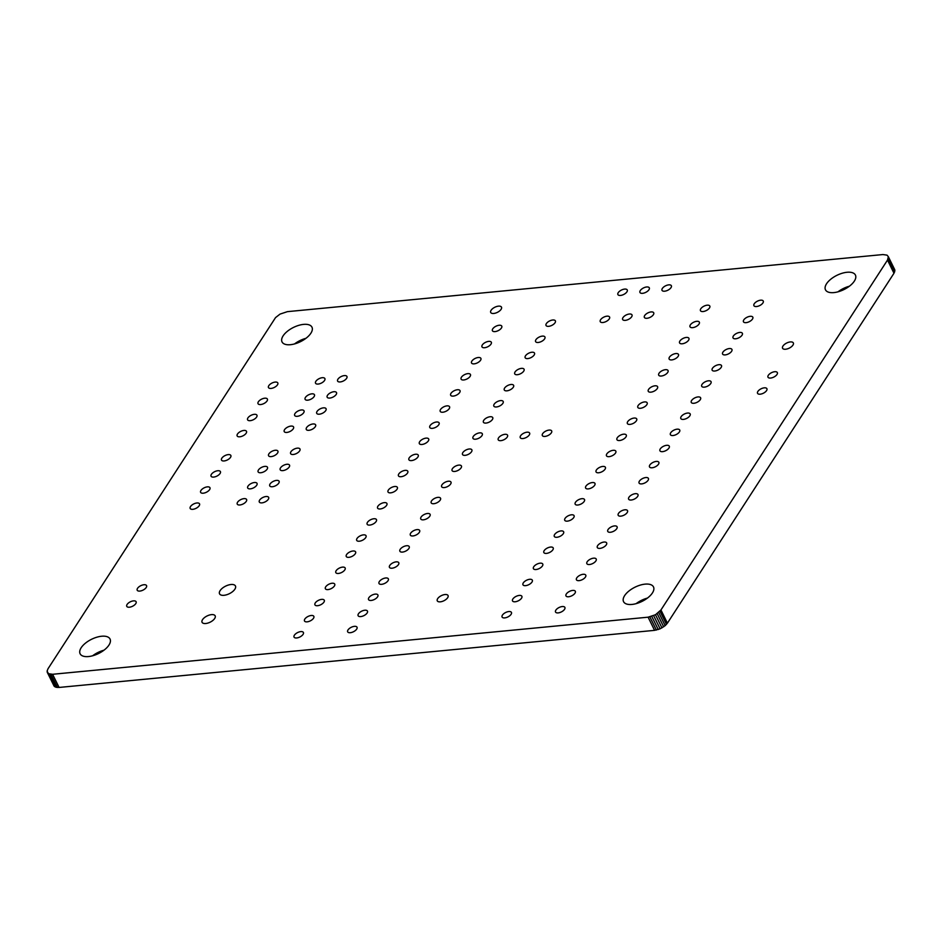 <?xml version="1.0" encoding="UTF-8"?>
<svg xmlns="http://www.w3.org/2000/svg" width="942" height="942" viewBox="0 0 942 942"><rect width="100%" height="100%" fill="white"/><g stroke="black" fill="none" stroke-linecap="round" stroke-linejoin="round"><path stroke-width="1.41" d="M275.547 317.595L280.045 314.098L287.416 311.649L882.913 254.552L887.058 255.152L888.33 256.683L887.505 260.074L660.943 609.98L655.479 614.737L648.108 617.187L52.599 674.284L48.454 673.671L47.1 671.128L48.018 668.749L275.547 317.595M888.33 256.683L894.806 269.848L893.982 273.251L667.419 623.157L665.182 625.653L660.118 628.82L654.584 630.351L59.087 687.448L56.061 687.283L54.13 686.176L47.194 672.152M849.39 286.215A16.685 7.936 -26.2 0 0 837.991 291.82M647.46 598.076A16.685 7.936 -26.2 0 0 636.062 603.681M305.938 338.319A16.685 7.936 -26.2 0 0 294.54 343.924M104.009 650.18A16.685 7.936 -26.2 0 0 92.61 655.785M847.023 272.273A16.685 7.936 -26.2 0 0 830.785 279.221A16.685 7.936 -26.2 0 0 825.475 289.806A16.685 7.936 -26.2 0 0 843.95 289.559A16.685 7.936 -26.2 0 0 855.418 275.064A16.685 7.936 -26.2 0 0 847.023 272.273M790.314 341.934A6.005 2.861 -26.2 0 0 784.474 344.431A6.005 2.861 -26.2 0 0 782.567 348.234A6.005 2.861 -26.2 0 0 789.208 348.151A6.005 2.861 -26.2 0 0 793.341 342.935A6.005 2.861 -26.2 0 0 790.314 341.934M760.641 300.18A5.216 2.485 -26.2 0 0 755.566 302.358A5.216 2.485 -26.2 0 0 753.906 305.655A5.216 2.485 -26.2 0 0 759.676 305.585A5.216 2.485 -26.2 0 0 763.256 301.051A5.216 2.485 -26.2 0 0 760.641 300.18M707.183 305.184A5.216 2.485 -26.2 0 0 702.108 307.363A5.216 2.485 -26.2 0 0 700.448 310.66A5.216 2.485 -26.2 0 0 706.229 310.589A5.216 2.485 -26.2 0 0 709.809 306.056A5.216 2.485 -26.2 0 0 707.183 305.184M750.197 316.312A5.216 2.485 -26.2 0 0 745.122 318.478A5.216 2.485 -26.2 0 0 743.462 321.787A5.216 2.485 -26.2 0 0 749.231 321.705A5.216 2.485 -26.2 0 0 752.823 317.183A5.216 2.485 -26.2 0 0 750.197 316.312M739.753 332.432A5.216 2.485 -26.2 0 0 734.689 334.598A5.216 2.485 -26.2 0 0 733.029 337.907A5.216 2.485 -26.2 0 0 738.799 337.837A5.216 2.485 -26.2 0 0 742.378 333.303A5.216 2.485 -26.2 0 0 739.753 332.432M729.32 348.552A5.216 2.485 -26.2 0 0 724.245 350.73A5.216 2.485 -26.2 0 0 722.585 354.027A5.216 2.485 -26.2 0 0 728.354 353.957A5.216 2.485 -26.2 0 0 731.934 349.423A5.216 2.485 -26.2 0 0 729.32 348.552M696.739 321.316A5.216 2.485 -26.2 0 0 691.675 323.483A5.216 2.485 -26.2 0 0 690.015 326.792A5.216 2.485 -26.2 0 0 695.785 326.709A5.216 2.485 -26.2 0 0 699.364 322.188A5.216 2.485 -26.2 0 0 696.739 321.316M686.306 337.436A5.216 2.485 -26.2 0 0 681.231 339.603A5.216 2.485 -26.2 0 0 679.571 342.912A5.216 2.485 -26.2 0 0 685.34 342.841A5.216 2.485 -26.2 0 0 688.92 338.308A5.216 2.485 -26.2 0 0 686.306 337.436M675.861 353.556A5.216 2.485 -26.2 0 0 670.786 355.735A5.216 2.485 -26.2 0 0 669.126 359.032A5.216 2.485 -26.2 0 0 674.908 358.961A5.216 2.485 -26.2 0 0 678.487 354.428A5.216 2.485 -26.2 0 0 675.861 353.556M774.724 371.713A5.216 2.485 -26.2 0 0 769.649 373.88A5.216 2.485 -26.2 0 0 767.989 377.189A5.216 2.485 -26.2 0 0 773.759 377.106A5.216 2.485 -26.2 0 0 777.35 372.585A5.216 2.485 -26.2 0 0 774.724 371.713M764.28 387.833A5.216 2.485 -26.2 0 0 759.205 390A5.216 2.485 -26.2 0 0 757.545 393.309A5.216 2.485 -26.2 0 0 763.326 393.238A5.216 2.485 -26.2 0 0 766.906 388.705A5.216 2.485 -26.2 0 0 764.28 387.833M718.876 364.684A5.216 2.485 -26.2 0 0 713.801 366.85A5.216 2.485 -26.2 0 0 712.14 370.159A5.216 2.485 -26.2 0 0 717.91 370.076A5.216 2.485 -26.2 0 0 721.501 365.555A5.216 2.485 -26.2 0 0 718.876 364.684M708.431 380.803A5.216 2.485 -26.2 0 0 703.368 382.97A5.216 2.485 -26.2 0 0 701.708 386.279A5.216 2.485 -26.2 0 0 707.477 386.208A5.216 2.485 -26.2 0 0 711.057 381.675A5.216 2.485 -26.2 0 0 708.431 380.803M697.998 396.923A5.216 2.485 -26.2 0 0 692.923 399.102A5.216 2.485 -26.2 0 0 691.263 402.411A5.216 2.485 -26.2 0 0 697.033 402.328A5.216 2.485 -26.2 0 0 700.612 397.807A5.216 2.485 -26.2 0 0 697.998 396.923M665.417 369.688A5.216 2.485 -26.2 0 0 660.354 371.855A5.216 2.485 -26.2 0 0 658.693 375.163A5.216 2.485 -26.2 0 0 664.463 375.081A5.216 2.485 -26.2 0 0 668.043 370.559A5.216 2.485 -26.2 0 0 665.417 369.688M654.984 385.808A5.216 2.485 -26.2 0 0 649.909 387.974A5.216 2.485 -26.2 0 0 648.249 391.283A5.216 2.485 -26.2 0 0 654.019 391.213A5.216 2.485 -26.2 0 0 657.598 386.679A5.216 2.485 -26.2 0 0 654.984 385.808M644.54 401.928A5.216 2.485 -26.2 0 0 639.465 404.106A5.216 2.485 -26.2 0 0 637.805 407.403A5.216 2.485 -26.2 0 0 643.586 407.333A5.216 2.485 -26.2 0 0 647.166 402.811A5.216 2.485 -26.2 0 0 644.54 401.928M687.554 413.055A5.216 2.485 -26.2 0 0 682.479 415.222A5.216 2.485 -26.2 0 0 680.819 418.531A5.216 2.485 -26.2 0 0 686.6 418.448A5.216 2.485 -26.2 0 0 690.18 413.927A5.216 2.485 -26.2 0 0 687.554 413.055M677.11 429.175A5.216 2.485 -26.2 0 0 672.046 431.342A5.216 2.485 -26.2 0 0 670.386 434.651A5.216 2.485 -26.2 0 0 676.156 434.58A5.216 2.485 -26.2 0 0 679.735 430.047A5.216 2.485 -26.2 0 0 677.11 429.175M634.096 418.06A5.216 2.485 -26.2 0 0 629.032 420.226A5.216 2.485 -26.2 0 0 627.372 423.535A5.216 2.485 -26.2 0 0 633.142 423.453A5.216 2.485 -26.2 0 0 636.721 418.931A5.216 2.485 -26.2 0 0 634.096 418.06M623.663 434.18A5.216 2.485 -26.2 0 0 618.588 436.346A5.216 2.485 -26.2 0 0 616.928 439.655A5.216 2.485 -26.2 0 0 622.697 439.584A5.216 2.485 -26.2 0 0 626.289 435.051A5.216 2.485 -26.2 0 0 623.663 434.18M668.749 284.861A5.216 2.485 -26.2 0 0 663.674 287.027A5.216 2.485 -26.2 0 0 662.014 290.336A5.216 2.485 -26.2 0 0 667.784 290.254A5.216 2.485 -26.2 0 0 671.363 285.732A5.216 2.485 -26.2 0 0 668.749 284.861M651.087 311.932A5.216 2.485 -26.2 0 0 646.012 314.11A5.216 2.485 -26.2 0 0 644.363 317.407A5.216 2.485 -26.2 0 0 650.133 317.336A5.216 2.485 -26.2 0 0 653.713 312.803A5.216 2.485 -26.2 0 0 651.087 311.932M646.683 286.969A5.216 2.485 -26.2 0 0 641.608 289.147A5.216 2.485 -26.2 0 0 639.948 292.444A5.216 2.485 -26.2 0 0 645.729 292.373A5.216 2.485 -26.2 0 0 649.309 287.84A5.216 2.485 -26.2 0 0 646.683 286.969M624.628 289.088A5.216 2.485 -26.2 0 0 619.553 291.255A5.216 2.485 -26.2 0 0 617.893 294.563A5.216 2.485 -26.2 0 0 623.663 294.493A5.216 2.485 -26.2 0 0 627.254 289.959A5.216 2.485 -26.2 0 0 624.628 289.088M629.374 314.016A5.216 2.485 -26.2 0 0 624.311 316.182A5.216 2.485 -26.2 0 0 622.65 319.491A5.216 2.485 -26.2 0 0 628.42 319.42A5.216 2.485 -26.2 0 0 632 314.887A5.216 2.485 -26.2 0 0 629.374 314.016M606.978 316.171A5.216 2.485 -26.2 0 0 601.903 318.337A5.216 2.485 -26.2 0 0 600.242 321.646A5.216 2.485 -26.2 0 0 606.012 321.563A5.216 2.485 -26.2 0 0 609.592 317.042A5.216 2.485 -26.2 0 0 606.978 316.171M549.068 430.082A5.216 2.485 -26.2 0 0 543.993 432.248A5.216 2.485 -26.2 0 0 542.333 435.557A5.216 2.485 -26.2 0 0 548.103 435.475A5.216 2.485 -26.2 0 0 551.682 430.953A5.216 2.485 -26.2 0 0 549.068 430.082M527.002 432.201A5.216 2.485 -26.2 0 0 521.927 434.368A5.216 2.485 -26.2 0 0 520.267 437.677A5.216 2.485 -26.2 0 0 526.048 437.594A5.216 2.485 -26.2 0 0 529.628 433.073A5.216 2.485 -26.2 0 0 527.002 432.201M504.947 434.309A5.216 2.485 -26.2 0 0 499.872 436.476A5.216 2.485 -26.2 0 0 498.212 439.784A5.216 2.485 -26.2 0 0 503.982 439.714A5.216 2.485 -26.2 0 0 507.561 435.18A5.216 2.485 -26.2 0 0 504.947 434.309M666.677 445.307A5.216 2.485 -26.2 0 0 661.602 447.474A5.216 2.485 -26.2 0 0 659.942 450.782A5.216 2.485 -26.2 0 0 665.711 450.7A5.216 2.485 -26.2 0 0 669.291 446.178A5.216 2.485 -26.2 0 0 666.677 445.307M656.233 461.427A5.216 2.485 -26.2 0 0 651.158 463.594A5.216 2.485 -26.2 0 0 649.497 466.902A5.216 2.485 -26.2 0 0 655.279 466.82A5.216 2.485 -26.2 0 0 658.858 462.298A5.216 2.485 -26.2 0 0 656.233 461.427M645.788 477.547A5.216 2.485 -26.2 0 0 640.725 479.725A5.216 2.485 -26.2 0 0 639.065 483.022A5.216 2.485 -26.2 0 0 644.834 482.952A5.216 2.485 -26.2 0 0 648.414 478.418A5.216 2.485 -26.2 0 0 645.788 477.547M613.218 450.311A5.216 2.485 -26.2 0 0 608.143 452.478A5.216 2.485 -26.2 0 0 606.483 455.787A5.216 2.485 -26.2 0 0 612.265 455.704A5.216 2.485 -26.2 0 0 615.844 451.183A5.216 2.485 -26.2 0 0 613.218 450.311M602.774 466.431A5.216 2.485 -26.2 0 0 597.711 468.598A5.216 2.485 -26.2 0 0 596.05 471.907A5.216 2.485 -26.2 0 0 601.82 471.824A5.216 2.485 -26.2 0 0 605.4 467.303A5.216 2.485 -26.2 0 0 602.774 466.431M592.341 482.551A5.216 2.485 -26.2 0 0 587.266 484.73A5.216 2.485 -26.2 0 0 585.606 488.027A5.216 2.485 -26.2 0 0 591.376 487.956A5.216 2.485 -26.2 0 0 594.967 483.423A5.216 2.485 -26.2 0 0 592.341 482.551M635.355 493.679A5.216 2.485 -26.2 0 0 630.28 495.845A5.216 2.485 -26.2 0 0 628.62 499.154A5.216 2.485 -26.2 0 0 634.39 499.072A5.216 2.485 -26.2 0 0 637.981 494.55A5.216 2.485 -26.2 0 0 635.355 493.679M624.911 509.799A5.216 2.485 -26.2 0 0 619.836 511.965A5.216 2.485 -26.2 0 0 618.176 515.274A5.216 2.485 -26.2 0 0 623.957 515.192A5.216 2.485 -26.2 0 0 627.537 510.67A5.216 2.485 -26.2 0 0 624.911 509.799M581.897 498.683A5.216 2.485 -26.2 0 0 576.822 500.85A5.216 2.485 -26.2 0 0 575.162 504.158A5.216 2.485 -26.2 0 0 580.943 504.076A5.216 2.485 -26.2 0 0 584.523 499.554A5.216 2.485 -26.2 0 0 581.897 498.683M571.464 514.803A5.216 2.485 -26.2 0 0 566.389 516.97A5.216 2.485 -26.2 0 0 564.729 520.278A5.216 2.485 -26.2 0 0 570.499 520.196A5.216 2.485 -26.2 0 0 574.078 515.674A5.216 2.485 -26.2 0 0 571.464 514.803M645.093 584.134A16.685 7.936 -26.2 0 0 628.867 591.081A16.685 7.936 -26.2 0 0 623.557 601.655A16.685 7.936 -26.2 0 0 642.02 601.408A16.685 7.936 -26.2 0 0 653.489 586.925A16.685 7.936 -26.2 0 0 645.093 584.134M614.467 525.919A5.216 2.485 -26.2 0 0 609.403 528.097A5.216 2.485 -26.2 0 0 607.743 531.394A5.216 2.485 -26.2 0 0 613.513 531.323A5.216 2.485 -26.2 0 0 617.092 526.79A5.216 2.485 -26.2 0 0 614.467 525.919M604.034 542.05A5.216 2.485 -26.2 0 0 598.959 544.217A5.216 2.485 -26.2 0 0 597.299 547.526A5.216 2.485 -26.2 0 0 603.068 547.443A5.216 2.485 -26.2 0 0 606.66 542.922A5.216 2.485 -26.2 0 0 604.034 542.05M593.59 558.17A5.216 2.485 -26.2 0 0 588.514 560.337A5.216 2.485 -26.2 0 0 586.854 563.646A5.216 2.485 -26.2 0 0 592.636 563.575A5.216 2.485 -26.2 0 0 596.215 559.042A5.216 2.485 -26.2 0 0 593.59 558.17M561.02 530.923A5.216 2.485 -26.2 0 0 555.945 533.101A5.216 2.485 -26.2 0 0 554.285 536.398A5.216 2.485 -26.2 0 0 560.054 536.328A5.216 2.485 -26.2 0 0 563.646 531.794A5.216 2.485 -26.2 0 0 561.02 530.923M550.575 547.055A5.216 2.485 -26.2 0 0 545.5 549.221A5.216 2.485 -26.2 0 0 543.84 552.53A5.216 2.485 -26.2 0 0 549.622 552.448A5.216 2.485 -26.2 0 0 553.201 547.926A5.216 2.485 -26.2 0 0 550.575 547.055M540.143 563.175A5.216 2.485 -26.2 0 0 535.068 565.341A5.216 2.485 -26.2 0 0 533.408 568.65A5.216 2.485 -26.2 0 0 539.177 568.579A5.216 2.485 -26.2 0 0 542.757 564.046A5.216 2.485 -26.2 0 0 540.143 563.175M583.145 574.29A5.216 2.485 -26.2 0 0 578.082 576.469A5.216 2.485 -26.2 0 0 576.422 579.766A5.216 2.485 -26.2 0 0 582.191 579.695A5.216 2.485 -26.2 0 0 585.771 575.162A5.216 2.485 -26.2 0 0 583.145 574.29M572.712 590.422A5.216 2.485 -26.2 0 0 567.637 592.589A5.216 2.485 -26.2 0 0 565.977 595.897A5.216 2.485 -26.2 0 0 571.747 595.815A5.216 2.485 -26.2 0 0 575.338 591.293A5.216 2.485 -26.2 0 0 572.712 590.422M562.268 606.542A5.216 2.485 -26.2 0 0 557.193 608.709A5.216 2.485 -26.2 0 0 555.533 612.017A5.216 2.485 -26.2 0 0 561.314 611.947A5.216 2.485 -26.2 0 0 564.894 607.413A5.216 2.485 -26.2 0 0 562.268 606.542M529.698 579.295A5.216 2.485 -26.2 0 0 524.623 581.473A5.216 2.485 -26.2 0 0 522.963 584.77A5.216 2.485 -26.2 0 0 528.733 584.699A5.216 2.485 -26.2 0 0 532.324 580.166A5.216 2.485 -26.2 0 0 529.698 579.295M519.254 595.426A5.216 2.485 -26.2 0 0 514.179 597.593A5.216 2.485 -26.2 0 0 512.519 600.902A5.216 2.485 -26.2 0 0 518.3 600.819A5.216 2.485 -26.2 0 0 521.88 596.298A5.216 2.485 -26.2 0 0 519.254 595.426M508.821 611.546A5.216 2.485 -26.2 0 0 503.746 613.713A5.216 2.485 -26.2 0 0 502.086 617.022A5.216 2.485 -26.2 0 0 507.856 616.951A5.216 2.485 -26.2 0 0 511.435 612.418A5.216 2.485 -26.2 0 0 508.821 611.546M445.024 594.532A6.005 2.861 -26.2 0 0 439.184 597.028A6.005 2.861 -26.2 0 0 437.276 600.831A6.005 2.861 -26.2 0 0 443.918 600.749A6.005 2.861 -26.2 0 0 448.051 595.532A6.005 2.861 -26.2 0 0 445.024 594.532M552.766 319.997A5.216 2.485 -26.2 0 0 547.691 322.164A5.216 2.485 -26.2 0 0 546.042 325.473A5.216 2.485 -26.2 0 0 551.812 325.39A5.216 2.485 -26.2 0 0 555.391 320.869A5.216 2.485 -26.2 0 0 552.766 319.997M499.154 325.261A5.216 2.485 -26.2 0 0 494.079 327.427A5.216 2.485 -26.2 0 0 492.419 330.736A5.216 2.485 -26.2 0 0 498.188 330.654A5.216 2.485 -26.2 0 0 501.768 326.132A5.216 2.485 -26.2 0 0 499.154 325.261M542.333 336.117A5.216 2.485 -26.2 0 0 537.258 338.284A5.216 2.485 -26.2 0 0 535.598 341.593A5.216 2.485 -26.2 0 0 541.367 341.522A5.216 2.485 -26.2 0 0 544.947 336.989A5.216 2.485 -26.2 0 0 542.333 336.117M531.889 352.237A5.216 2.485 -26.2 0 0 526.813 354.416A5.216 2.485 -26.2 0 0 525.153 357.713A5.216 2.485 -26.2 0 0 530.923 357.642A5.216 2.485 -26.2 0 0 534.514 353.109A5.216 2.485 -26.2 0 0 531.889 352.237M521.444 368.369A5.216 2.485 -26.2 0 0 516.381 370.536A5.216 2.485 -26.2 0 0 514.721 373.844A5.216 2.485 -26.2 0 0 520.49 373.762A5.216 2.485 -26.2 0 0 524.07 369.24A5.216 2.485 -26.2 0 0 521.444 368.369M488.71 341.381A5.216 2.485 -26.2 0 0 483.635 343.547A5.216 2.485 -26.2 0 0 481.974 346.856A5.216 2.485 -26.2 0 0 487.744 346.774A5.216 2.485 -26.2 0 0 491.335 342.252A5.216 2.485 -26.2 0 0 488.71 341.381M478.265 357.501A5.216 2.485 -26.2 0 0 473.19 359.679A5.216 2.485 -26.2 0 0 471.53 362.976A5.216 2.485 -26.2 0 0 477.311 362.905A5.216 2.485 -26.2 0 0 480.891 358.372A5.216 2.485 -26.2 0 0 478.265 357.501M467.833 373.633A5.216 2.485 -26.2 0 0 462.757 375.799A5.216 2.485 -26.2 0 0 461.097 379.108A5.216 2.485 -26.2 0 0 466.867 379.025A5.216 2.485 -26.2 0 0 470.447 374.504A5.216 2.485 -26.2 0 0 467.833 373.633M498.471 306.15A6.005 2.861 -26.2 0 0 492.619 308.646A6.005 2.861 -26.2 0 0 490.711 312.45A6.005 2.861 -26.2 0 0 497.364 312.367A6.005 2.861 -26.2 0 0 501.485 307.151A6.005 2.861 -26.2 0 0 498.471 306.15M511.011 384.489A5.216 2.485 -26.2 0 0 505.936 386.656A5.216 2.485 -26.2 0 0 504.276 389.964A5.216 2.485 -26.2 0 0 510.046 389.894A5.216 2.485 -26.2 0 0 513.625 385.36A5.216 2.485 -26.2 0 0 511.011 384.489M500.567 400.609A5.216 2.485 -26.2 0 0 495.492 402.787A5.216 2.485 -26.2 0 0 493.832 406.096A5.216 2.485 -26.2 0 0 499.613 406.014A5.216 2.485 -26.2 0 0 503.193 401.492A5.216 2.485 -26.2 0 0 500.567 400.609M490.123 416.741A5.216 2.485 -26.2 0 0 485.059 418.907A5.216 2.485 -26.2 0 0 483.399 422.216A5.216 2.485 -26.2 0 0 489.169 422.134A5.216 2.485 -26.2 0 0 492.748 417.612A5.216 2.485 -26.2 0 0 490.123 416.741M457.388 389.752A5.216 2.485 -26.2 0 0 452.313 391.919A5.216 2.485 -26.2 0 0 450.653 395.228A5.216 2.485 -26.2 0 0 456.423 395.157A5.216 2.485 -26.2 0 0 460.014 390.624A5.216 2.485 -26.2 0 0 457.388 389.752M446.944 405.872A5.216 2.485 -26.2 0 0 441.869 408.051A5.216 2.485 -26.2 0 0 440.208 411.348A5.216 2.485 -26.2 0 0 445.99 411.277A5.216 2.485 -26.2 0 0 449.57 406.744A5.216 2.485 -26.2 0 0 446.944 405.872M436.511 422.004A5.216 2.485 -26.2 0 0 431.436 424.171A5.216 2.485 -26.2 0 0 429.776 427.48A5.216 2.485 -26.2 0 0 435.545 427.397A5.216 2.485 -26.2 0 0 439.125 422.876A5.216 2.485 -26.2 0 0 436.511 422.004M479.69 432.861A5.216 2.485 -26.2 0 0 474.615 435.027A5.216 2.485 -26.2 0 0 472.955 438.336A5.216 2.485 -26.2 0 0 478.724 438.265A5.216 2.485 -26.2 0 0 482.304 433.732A5.216 2.485 -26.2 0 0 479.69 432.861M469.246 448.993A5.216 2.485 -26.2 0 0 464.171 451.159A5.216 2.485 -26.2 0 0 462.51 454.468A5.216 2.485 -26.2 0 0 468.292 454.385A5.216 2.485 -26.2 0 0 471.871 449.864A5.216 2.485 -26.2 0 0 469.246 448.993M426.067 438.124A5.216 2.485 -26.2 0 0 420.992 440.291A5.216 2.485 -26.2 0 0 419.331 443.6A5.216 2.485 -26.2 0 0 425.101 443.529A5.216 2.485 -26.2 0 0 428.692 438.996A5.216 2.485 -26.2 0 0 426.067 438.124M415.622 454.244A5.216 2.485 -26.2 0 0 410.547 456.423A5.216 2.485 -26.2 0 0 408.887 459.72A5.216 2.485 -26.2 0 0 414.668 459.649A5.216 2.485 -26.2 0 0 418.248 455.127A5.216 2.485 -26.2 0 0 415.622 454.244M344.336 375.599A5.216 2.485 -26.2 0 0 339.261 377.766A5.216 2.485 -26.2 0 0 337.601 381.074A5.216 2.485 -26.2 0 0 343.371 380.992A5.216 2.485 -26.2 0 0 346.95 376.47A5.216 2.485 -26.2 0 0 344.336 375.599M333.892 391.719A5.216 2.485 -26.2 0 0 328.817 393.897A5.216 2.485 -26.2 0 0 327.157 397.194A5.216 2.485 -26.2 0 0 332.926 397.124A5.216 2.485 -26.2 0 0 336.518 392.59A5.216 2.485 -26.2 0 0 333.892 391.719M303.571 324.389A16.685 7.936 -26.2 0 0 287.345 331.325A16.685 7.936 -26.2 0 0 282.035 341.911A16.685 7.936 -26.2 0 0 300.498 341.663A16.685 7.936 -26.2 0 0 311.967 327.18A16.685 7.936 -26.2 0 0 303.571 324.389M322.27 377.707A5.216 2.485 -26.2 0 0 317.195 379.885A5.216 2.485 -26.2 0 0 315.535 383.194A5.216 2.485 -26.2 0 0 321.316 383.111A5.216 2.485 -26.2 0 0 324.896 378.59A5.216 2.485 -26.2 0 0 322.27 377.707M311.837 393.838A5.216 2.485 -26.2 0 0 306.762 396.005A5.216 2.485 -26.2 0 0 305.102 399.314A5.216 2.485 -26.2 0 0 310.872 399.231A5.216 2.485 -26.2 0 0 314.451 394.71A5.216 2.485 -26.2 0 0 311.837 393.838M275.205 382.075A5.216 2.485 -26.2 0 0 270.13 384.242A5.216 2.485 -26.2 0 0 268.47 387.551A5.216 2.485 -26.2 0 0 274.24 387.468A5.216 2.485 -26.2 0 0 277.819 382.947A5.216 2.485 -26.2 0 0 275.205 382.075M264.761 398.195A5.216 2.485 -26.2 0 0 259.686 400.374A5.216 2.485 -26.2 0 0 258.026 403.671A5.216 2.485 -26.2 0 0 263.795 403.6A5.216 2.485 -26.2 0 0 267.387 399.067A5.216 2.485 -26.2 0 0 264.761 398.195M323.447 407.851A5.216 2.485 -26.2 0 0 318.372 410.017A5.216 2.485 -26.2 0 0 316.712 413.326A5.216 2.485 -26.2 0 0 322.494 413.244A5.216 2.485 -26.2 0 0 326.073 408.722A5.216 2.485 -26.2 0 0 323.447 407.851M313.015 423.971A5.216 2.485 -26.2 0 0 307.94 426.137A5.216 2.485 -26.2 0 0 306.28 429.446A5.216 2.485 -26.2 0 0 312.049 429.364A5.216 2.485 -26.2 0 0 315.629 424.842A5.216 2.485 -26.2 0 0 313.015 423.971M297.354 448.145A5.216 2.485 -26.2 0 0 292.279 450.311A5.216 2.485 -26.2 0 0 290.619 453.62A5.216 2.485 -26.2 0 0 296.4 453.549A5.216 2.485 -26.2 0 0 299.98 449.016A5.216 2.485 -26.2 0 0 297.354 448.145M286.91 464.276A5.216 2.485 -26.2 0 0 281.846 466.443A5.216 2.485 -26.2 0 0 280.186 469.752A5.216 2.485 -26.2 0 0 285.956 469.669A5.216 2.485 -26.2 0 0 289.535 465.148A5.216 2.485 -26.2 0 0 286.91 464.276M301.393 409.958A5.216 2.485 -26.2 0 0 296.318 412.125A5.216 2.485 -26.2 0 0 294.658 415.434A5.216 2.485 -26.2 0 0 300.427 415.363A5.216 2.485 -26.2 0 0 304.019 410.83A5.216 2.485 -26.2 0 0 301.393 409.958M290.948 426.09A5.216 2.485 -26.2 0 0 285.873 428.257A5.216 2.485 -26.2 0 0 284.213 431.566A5.216 2.485 -26.2 0 0 289.995 431.483A5.216 2.485 -26.2 0 0 293.574 426.962A5.216 2.485 -26.2 0 0 290.948 426.09M254.316 414.327A5.216 2.485 -26.2 0 0 249.241 416.494A5.216 2.485 -26.2 0 0 247.581 419.802A5.216 2.485 -26.2 0 0 253.363 419.72A5.216 2.485 -26.2 0 0 256.942 415.198A5.216 2.485 -26.2 0 0 254.316 414.327M243.884 430.447A5.216 2.485 -26.2 0 0 238.809 432.613A5.216 2.485 -26.2 0 0 237.149 435.922A5.216 2.485 -26.2 0 0 242.918 435.852A5.216 2.485 -26.2 0 0 246.498 431.318A5.216 2.485 -26.2 0 0 243.884 430.447M275.3 450.264A5.216 2.485 -26.2 0 0 270.224 452.431A5.216 2.485 -26.2 0 0 268.564 455.74A5.216 2.485 -26.2 0 0 274.334 455.657A5.216 2.485 -26.2 0 0 277.914 451.136A5.216 2.485 -26.2 0 0 275.3 450.264M264.855 466.384A5.216 2.485 -26.2 0 0 259.78 468.551A5.216 2.485 -26.2 0 0 258.12 471.86A5.216 2.485 -26.2 0 0 263.901 471.789A5.216 2.485 -26.2 0 0 267.481 467.256A5.216 2.485 -26.2 0 0 264.855 466.384M228.235 454.609A5.216 2.485 -26.2 0 0 223.16 456.776A5.216 2.485 -26.2 0 0 221.5 460.085A5.216 2.485 -26.2 0 0 227.269 460.002A5.216 2.485 -26.2 0 0 230.861 455.481A5.216 2.485 -26.2 0 0 228.235 454.609M217.79 470.729A5.216 2.485 -26.2 0 0 212.715 472.908A5.216 2.485 -26.2 0 0 211.067 476.205A5.216 2.485 -26.2 0 0 216.837 476.134A5.216 2.485 -26.2 0 0 220.416 471.601A5.216 2.485 -26.2 0 0 217.79 470.729M458.801 465.113A5.216 2.485 -26.2 0 0 453.738 467.279A5.216 2.485 -26.2 0 0 452.078 470.588A5.216 2.485 -26.2 0 0 457.847 470.505A5.216 2.485 -26.2 0 0 461.427 465.984A5.216 2.485 -26.2 0 0 458.801 465.113M448.368 481.232A5.216 2.485 -26.2 0 0 443.293 483.411A5.216 2.485 -26.2 0 0 441.633 486.708A5.216 2.485 -26.2 0 0 447.403 486.637A5.216 2.485 -26.2 0 0 450.983 482.104A5.216 2.485 -26.2 0 0 448.368 481.232M437.924 497.364A5.216 2.485 -26.2 0 0 432.849 499.531A5.216 2.485 -26.2 0 0 431.189 502.84A5.216 2.485 -26.2 0 0 436.97 502.757A5.216 2.485 -26.2 0 0 440.55 498.236A5.216 2.485 -26.2 0 0 437.924 497.364M405.19 470.376A5.216 2.485 -26.2 0 0 400.115 472.543A5.216 2.485 -26.2 0 0 398.454 475.851A5.216 2.485 -26.2 0 0 404.224 475.769A5.216 2.485 -26.2 0 0 407.804 471.247A5.216 2.485 -26.2 0 0 405.19 470.376M394.745 486.496A5.216 2.485 -26.2 0 0 389.67 488.663A5.216 2.485 -26.2 0 0 388.01 491.971A5.216 2.485 -26.2 0 0 393.78 491.901A5.216 2.485 -26.2 0 0 397.371 487.367A5.216 2.485 -26.2 0 0 394.745 486.496M384.301 502.628A5.216 2.485 -26.2 0 0 379.226 504.794A5.216 2.485 -26.2 0 0 377.577 508.103A5.216 2.485 -26.2 0 0 383.347 508.021A5.216 2.485 -26.2 0 0 386.927 503.499A5.216 2.485 -26.2 0 0 384.301 502.628M427.48 513.484A5.216 2.485 -26.2 0 0 422.416 515.651A5.216 2.485 -26.2 0 0 420.756 518.96A5.216 2.485 -26.2 0 0 426.526 518.877A5.216 2.485 -26.2 0 0 430.105 514.356A5.216 2.485 -26.2 0 0 427.48 513.484M417.047 529.604A5.216 2.485 -26.2 0 0 411.972 531.783A5.216 2.485 -26.2 0 0 410.312 535.08A5.216 2.485 -26.2 0 0 416.081 535.009A5.216 2.485 -26.2 0 0 419.673 530.476A5.216 2.485 -26.2 0 0 417.047 529.604M373.868 518.748A5.216 2.485 -26.2 0 0 368.793 520.914A5.216 2.485 -26.2 0 0 367.133 524.223A5.216 2.485 -26.2 0 0 372.902 524.141A5.216 2.485 -26.2 0 0 376.482 519.619A5.216 2.485 -26.2 0 0 373.868 518.748M363.424 534.868A5.216 2.485 -26.2 0 0 358.349 537.046A5.216 2.485 -26.2 0 0 356.688 540.343A5.216 2.485 -26.2 0 0 362.458 540.272A5.216 2.485 -26.2 0 0 366.049 535.739A5.216 2.485 -26.2 0 0 363.424 534.868M406.603 545.736A5.216 2.485 -26.2 0 0 401.527 547.903A5.216 2.485 -26.2 0 0 399.867 551.211A5.216 2.485 -26.2 0 0 405.649 551.129A5.216 2.485 -26.2 0 0 409.228 546.607A5.216 2.485 -26.2 0 0 406.603 545.736M396.158 561.856A5.216 2.485 -26.2 0 0 391.095 564.023A5.216 2.485 -26.2 0 0 389.435 567.331A5.216 2.485 -26.2 0 0 395.204 567.261A5.216 2.485 -26.2 0 0 398.784 562.727A5.216 2.485 -26.2 0 0 396.158 561.856M385.725 577.976A5.216 2.485 -26.2 0 0 380.65 580.154A5.216 2.485 -26.2 0 0 378.99 583.451A5.216 2.485 -26.2 0 0 384.76 583.381A5.216 2.485 -26.2 0 0 388.351 578.847A5.216 2.485 -26.2 0 0 385.725 577.976M352.979 550.999A5.216 2.485 -26.2 0 0 347.904 553.166A5.216 2.485 -26.2 0 0 346.256 556.475A5.216 2.485 -26.2 0 0 352.025 556.392A5.216 2.485 -26.2 0 0 355.605 551.871A5.216 2.485 -26.2 0 0 352.979 550.999M342.547 567.119A5.216 2.485 -26.2 0 0 337.472 569.286A5.216 2.485 -26.2 0 0 335.811 572.595A5.216 2.485 -26.2 0 0 341.581 572.512A5.216 2.485 -26.2 0 0 345.161 567.991A5.216 2.485 -26.2 0 0 342.547 567.119M332.102 583.239A5.216 2.485 -26.2 0 0 327.027 585.418A5.216 2.485 -26.2 0 0 325.367 588.715A5.216 2.485 -26.2 0 0 331.137 588.644A5.216 2.485 -26.2 0 0 334.728 584.111A5.216 2.485 -26.2 0 0 332.102 583.239M375.281 594.108A5.216 2.485 -26.2 0 0 370.206 596.274A5.216 2.485 -26.2 0 0 368.546 599.583A5.216 2.485 -26.2 0 0 374.327 599.501A5.216 2.485 -26.2 0 0 377.907 594.979A5.216 2.485 -26.2 0 0 375.281 594.108M364.848 610.228A5.216 2.485 -26.2 0 0 359.773 612.394A5.216 2.485 -26.2 0 0 358.113 615.703A5.216 2.485 -26.2 0 0 363.883 615.632A5.216 2.485 -26.2 0 0 367.462 611.099A5.216 2.485 -26.2 0 0 364.848 610.228M354.404 626.348A5.216 2.485 -26.2 0 0 349.329 628.526A5.216 2.485 -26.2 0 0 347.669 631.835A5.216 2.485 -26.2 0 0 353.438 631.752A5.216 2.485 -26.2 0 0 357.03 627.231A5.216 2.485 -26.2 0 0 354.404 626.348M321.658 599.371A5.216 2.485 -26.2 0 0 316.583 601.538A5.216 2.485 -26.2 0 0 314.934 604.846A5.216 2.485 -26.2 0 0 320.704 604.764A5.216 2.485 -26.2 0 0 324.283 600.242A5.216 2.485 -26.2 0 0 321.658 599.371M311.225 615.491A5.216 2.485 -26.2 0 0 306.15 617.658A5.216 2.485 -26.2 0 0 304.49 620.966A5.216 2.485 -26.2 0 0 310.259 620.896A5.216 2.485 -26.2 0 0 313.839 616.362A5.216 2.485 -26.2 0 0 311.225 615.491M300.781 631.611A5.216 2.485 -26.2 0 0 295.706 633.789A5.216 2.485 -26.2 0 0 294.045 637.086A5.216 2.485 -26.2 0 0 299.815 637.016A5.216 2.485 -26.2 0 0 303.406 632.482A5.216 2.485 -26.2 0 0 300.781 631.611M276.477 480.396A5.216 2.485 -26.2 0 0 271.402 482.563A5.216 2.485 -26.2 0 0 269.742 485.872A5.216 2.485 -26.2 0 0 275.511 485.789A5.216 2.485 -26.2 0 0 279.103 481.268A5.216 2.485 -26.2 0 0 276.477 480.396M266.033 496.516A5.216 2.485 -26.2 0 0 260.958 498.695A5.216 2.485 -26.2 0 0 259.297 501.992A5.216 2.485 -26.2 0 0 265.079 501.921A5.216 2.485 -26.2 0 0 268.658 497.388A5.216 2.485 -26.2 0 0 266.033 496.516M254.411 482.516A5.216 2.485 -26.2 0 0 249.347 484.683A5.216 2.485 -26.2 0 0 247.687 487.991A5.216 2.485 -26.2 0 0 253.457 487.909A5.216 2.485 -26.2 0 0 257.036 483.387A5.216 2.485 -26.2 0 0 254.411 482.516M243.978 498.636A5.216 2.485 -26.2 0 0 238.903 500.803A5.216 2.485 -26.2 0 0 237.243 504.111A5.216 2.485 -26.2 0 0 243.012 504.029A5.216 2.485 -26.2 0 0 246.604 499.507A5.216 2.485 -26.2 0 0 243.978 498.636M207.358 486.861A5.216 2.485 -26.2 0 0 202.283 489.028A5.216 2.485 -26.2 0 0 200.622 492.336A5.216 2.485 -26.2 0 0 206.392 492.254A5.216 2.485 -26.2 0 0 209.972 487.732A5.216 2.485 -26.2 0 0 207.358 486.861M196.913 502.981A5.216 2.485 -26.2 0 0 191.838 505.147A5.216 2.485 -26.2 0 0 190.178 508.456A5.216 2.485 -26.2 0 0 195.948 508.374A5.216 2.485 -26.2 0 0 199.539 503.852A5.216 2.485 -26.2 0 0 196.913 502.981M230.99 584.511A8.867 4.215 -26.2 0 0 222.371 588.197A8.867 4.215 -26.2 0 0 219.545 593.825A8.867 4.215 -26.2 0 0 229.365 593.684A8.867 4.215 -26.2 0 0 235.453 585.995A8.867 4.215 -26.2 0 0 230.99 584.511M211.491 614.631A7.301 3.474 -26.2 0 0 204.39 617.669A7.301 3.474 -26.2 0 0 202.071 622.297A7.301 3.474 -26.2 0 0 210.148 622.179A7.301 3.474 -26.2 0 0 215.165 615.844A7.301 3.474 -26.2 0 0 211.491 614.631M143.938 584.735A5.216 2.485 -26.2 0 0 138.863 586.913A5.216 2.485 -26.2 0 0 137.202 590.21A5.216 2.485 -26.2 0 0 142.972 590.139A5.216 2.485 -26.2 0 0 146.563 585.606A5.216 2.485 -26.2 0 0 143.938 584.735M133.493 600.866A5.216 2.485 -26.2 0 0 128.418 603.033A5.216 2.485 -26.2 0 0 126.758 606.342A5.216 2.485 -26.2 0 0 132.539 606.259A5.216 2.485 -26.2 0 0 136.119 601.738A5.216 2.485 -26.2 0 0 133.493 600.866M101.654 636.239A16.685 7.936 -26.2 0 0 85.416 643.186A16.685 7.936 -26.2 0 0 80.105 653.76A16.685 7.936 -26.2 0 0 98.58 653.513A16.685 7.936 -26.2 0 0 110.037 639.029A16.685 7.936 -26.2 0 0 101.654 636.239M54.13 686.176L47.653 673.012M54.942 686.848L48.454 673.671M56.061 687.283L49.585 674.119M57.462 687.495L50.986 674.331M59.087 687.448L52.599 674.284M654.584 630.351L648.108 617.187M656.362 630.068L649.886 616.904M658.234 629.55L651.758 616.386M894.9 270.872L888.424 257.708M660.118 628.82L653.642 615.644M894.617 272.026L888.141 258.85M661.955 627.902L655.479 614.737M893.982 273.251L887.505 260.074M663.663 626.83L657.186 613.666M667.419 623.157L660.943 609.98M665.182 625.653L658.705 612.488M666.453 624.405L659.977 611.24"/></g></svg>
